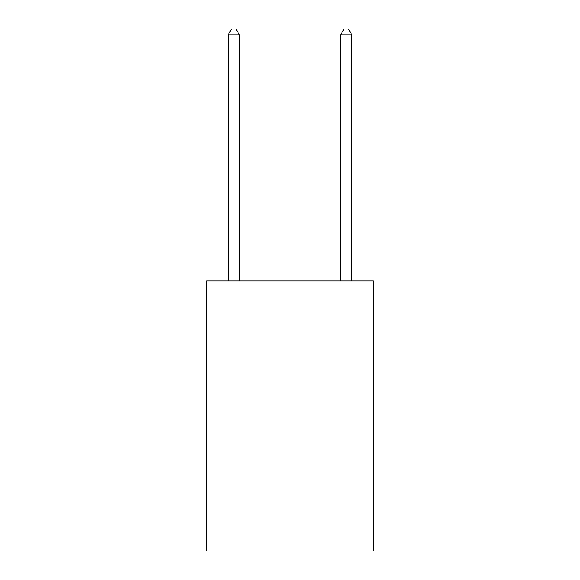 <?xml version="1.0" encoding="UTF-8"?>
<svg xmlns="http://www.w3.org/2000/svg" width="580" height="580" viewBox="0 0 580 580"><rect width="100%" height="100%" fill="white"/><g stroke="black" fill="none" stroke-linecap="round" stroke-linejoin="round"><path stroke-width="0.87" d="M373.252 281.003L373.252 551L206.748 551L206.748 281.003L373.252 281.003M239.373 281.003L239.373 34.851L228.129 34.851L228.129 281.003M228.129 34.851L231.5 29L236.002 29L239.373 34.851M351.871 281.003L351.871 34.851L340.627 34.851L340.627 281.003M340.627 34.851L343.998 29L348.5 29L351.871 34.851"/></g></svg>
